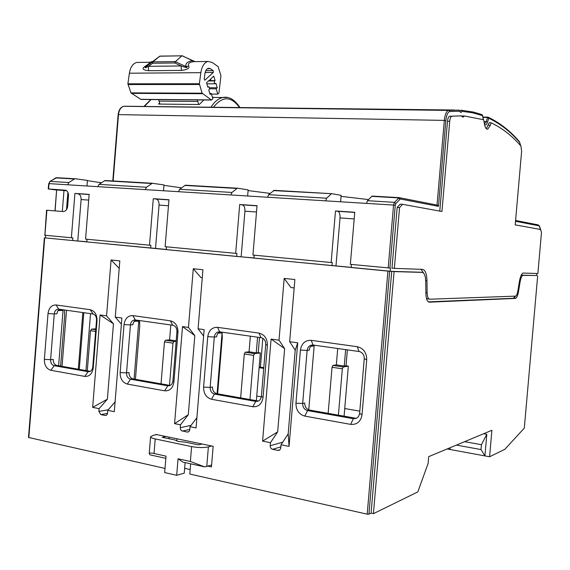 <?xml version="1.0" encoding="UTF-8"?>
<svg xmlns="http://www.w3.org/2000/svg" width="570" height="570" viewBox="0 0 570 570"><rect width="100%" height="100%" fill="white"/><g stroke="black" fill="none" stroke-linecap="round" stroke-linejoin="round"><path stroke-width="0.85" d="M211.755 446.004L208.378 446.901C203.682 447.849 198.089 447.742 191.606 446.588L155.218 438.943C152.233 438.287 150.687 437.568 150.587 436.77L153.081 435.387L156.75 434.604M165.884 436.499L162.215 437.325L174.869 439.962L178.474 441.479L185.571 442.185L198.581 444.892L202.129 444.009M184.644 468.333L190.173 469.573M155.218 438.943L154.028 453.521L166.02 456.143L164.673 472.573L176.686 475.316L184.245 473.15L185.115 462.576M154.028 453.521C151.043 452.886 149.433 452.922 149.212 453.613L149.974 454.839L165.841 458.337M178.047 458.772L182.892 462.092L204.687 466.887L190.38 461.472L178.047 458.772L176.686 475.316M204.687 466.887L211.613 465.013M44.873 235.211L46.562 210.223L63.106 211.527C65.621 211.399 67.132 209.717 67.645 206.468L68.5 195.681C68.578 192.959 67.659 191.142 65.742 190.223L48.251 188.948L56.622 190.052L54.962 210.886M56.622 190.052L55.105 210.893M56.772 189.96L66.683 190.765M62.315 211.463L63.99 190.437M66.505 209.71L67.894 192.311M331.704 193.693L274.206 190.344L268.641 194.684L326.653 198.21L325.677 200.854L366.51 203.405M340.582 201.787L341.124 195.353L331.861 193.7L273.436 190.601M326.653 198.21L331.142 193.971M268.641 194.684L267.622 197.234L325.677 200.854M267.622 197.248L230.9 194.961M247.637 196.002L248.142 189.881L237.711 188.221L185.3 185.207L179.628 189.268L178.545 191.691L145.336 189.632L146.44 187.252L152.261 183.276L163.975 184.929L163.505 190.758M178.545 191.691L230.9 194.947L231.947 192.453L237.362 188.235M88.699 200.091L81.104 199.557C81.147 196.28 80.071 194.349 77.869 193.757L74.919 193.408L71.371 237.761L44.574 235.203M74.919 193.408L89.155 194.363L85.571 239.115L149.504 245.2L153.28 198.688L168.955 199.742L165.129 246.689L236.949 253.472L236.7 256.45L253.964 257.939M354.191 218.93L340.026 217.925C340.183 214.128 339.421 211.919 337.754 211.292L335.488 210.957L331.142 262.506L252.938 255.054L257.034 205.677L239.699 204.509L235.659 253.408M335.488 210.957L354.754 212.261L350.351 264.33L390.429 268.092L390.158 271.32L420.297 272.218M68.863 182.535L74.471 178.987L55.846 177.897L50.174 181.395L68.863 182.535L67.716 184.787L97.883 186.675L99.016 184.367L146.44 187.252M86.832 241.758L72.647 240.547L72.86 237.854L71.371 237.761M81.104 199.557L77.791 240.882M166.29 249.453L86.818 241.922L87.039 239.25M150.672 248.114L150.9 245.285L149.504 245.2M153.28 198.688L156.066 199.03C158.125 199.635 159.123 201.652 159.051 205.086L155.525 248.413M236.7 256.45L166.276 249.624L166.504 246.824M239.699 204.509L242.257 204.844C244.152 205.464 245.043 207.573 244.929 211.178L241.16 256.7M351.206 267.358L253.949 258.117L254.191 255.175M332.018 265.684L332.281 262.556L331.142 262.506M340.026 217.925L335.979 265.884M390.158 271.32L351.191 267.544L351.455 264.437M484.422 124.011C485.462 125.507 486.452 124.958 487.414 122.365L488.775 118.204C500.375 123.804 510.642 131.834 519.576 142.308L520.759 145.863M428.369 301.872L513.42 298.281L515.316 296.144M534.503 275.517L521.229 275.125M534.518 275.502L536.669 275.567L536.855 273.479M399.549 207.63L402.555 204.316L400.183 204.174L397.169 207.48L391.989 268.149L394.362 268.37L399.549 207.63L397.169 207.48M439.769 211.107L447.5 121.267C447.806 118.46 448.469 116.793 449.481 116.266L461.337 115.867L463.303 116.992L464.464 115.988L483.681 119.757L484.315 123.348C485.027 127.538 486.189 129.461 487.792 129.112L490.35 125.243L491.148 122.785C502.334 128.207 512.259 135.959 520.923 146.048L521.628 151.235L515.202 224.865L540.474 229.475L541.5 232.282L537.88 273.514L522.968 273.059C521.472 273.835 520.289 276.635 519.42 281.466L517.859 290.907C517.325 293.871 516.591 295.595 515.651 296.094L515.002 296.778M460.909 115.86L449.481 116.266M464.464 115.988L462.313 115.952L461.828 116.522M491.148 122.785L489.124 122.749L486.331 128.734M426.495 298.523L429.402 299.179M421.009 269.325L423.767 273.315M45.629 235.31L45.422 237.911L72.647 240.547M482.455 115.147L483.317 119.629M436.791 205.029L438.465 206.368L445.847 120.584C446.467 115.104 447.771 112.083 449.759 111.506L459.812 111.236C460.503 112.782 461.244 112.817 462.042 111.35L461.009 110.188L462.042 111.35L472.601 112.789L482.519 115.61L481.714 114.534M459.612 110.53L459.812 111.236L459.071 110.124L448.896 110.338L449.759 111.506M86.975 185.998L87.424 180.426L75.39 178.773L56.366 177.698L55.454 178.025M101.432 182.778L87.41 180.64M181.566 187.836L163.939 185.343M270.13 193.415L248.085 190.558M368.548 199.578L341.038 196.358M399.078 197.619L372.096 196.087L367.451 200.697L366.517 203.39L393.557 205.058L394.469 202.336L399.221 197.626L400.297 198.98L438.465 206.368M237.54 188.214L185.3 185.207M152.454 183.255L105.03 180.526L99.016 184.367M74.471 178.987L74.983 178.78M214.491 97.441L212.389 97.171M203.846 99.978L199.272 104.517L158.595 104.068L159.557 102.942M484.586 123.761L486.167 121.631L487.763 117.128L488.775 118.204L487.535 117.477L482.99 117.399M394.362 268.37L422.534 269.382C425.234 269.952 426.716 273.7 426.973 280.625L425.705 280.497M402.555 204.316L441.942 211.506L449.709 121.31C450.015 118.496 450.678 116.829 451.689 116.301M515.451 296.136L429.737 299.221C428.17 299.008 427.301 296.849 427.137 292.731L426.973 280.625M158.602 99.6L159.949 104.082M198.666 104.51L197.391 99.921M210.715 80.605L215.104 80.598L213.75 76.088L210.907 78.717L210.601 80.74L210.138 79.43L210.551 80.79L209.418 80.099L206.54 82.757L207.929 87.288L208.591 86.782C209.632 87.26 209.817 88.215 209.133 89.647L208.763 89.996L210.138 94.492L211.249 93.437L212.888 98.788L211.491 100.042L202.122 93.195L199.358 83.754L200.847 72.675C201.901 66.291 204.252 62.557 207.915 61.453L212.175 62.444L218.082 66.59L220.932 75.646L218.951 92.996L217.768 94.121L216.165 88.792L217.256 87.752L209.504 87.744M138.831 62.408L136.779 62.436C132.895 63.498 130.43 67.082 129.376 73.202L127.901 83.819L130.929 92.874L140.954 99.451L211.356 100.042M215.104 80.598L214.74 80.94C214.071 82.358 214.242 83.306 215.268 83.783L215.916 83.284L217.256 87.752M210.465 68.742L208.385 68.265C206.575 68.813 205.414 70.659 204.901 73.801L204.224 78.845L204.872 80.135L213.287 72.475L213.194 70.623L210.465 68.742L207.302 68.77M217.768 94.121L211.449 94.086M209.539 88.778L216.165 88.792M211.249 93.437L209.81 93.43M150.679 62.158L149.974 62.258C150.131 62.721 148.407 64.154 144.816 66.555C141.567 68.671 142.821 70.053 148.578 70.701L181.367 70.416C187.537 69.661 189.967 68.208 188.656 66.063C187.744 63.655 189.411 62.187 193.658 61.667L195.802 61.624M136.779 62.436L149.981 62.265L152.304 61.446M193.921 61.14L192.567 60.733L193.658 61.667M188.656 66.063L185.913 66.569C188.371 68.129 186.803 67.923 181.21 65.949L181.367 70.416M182.514 55.881L192.567 60.733C187.523 61.467 185.3 63.413 185.913 66.569L175.41 61.688L174.791 62.964L181.21 65.949L148.392 66.327L148.578 70.701M193.878 61.111L181.937 55.725L175.41 61.688L181.759 55.817L159.728 56.202L152.881 61.902L175.018 61.596L174.791 62.964L152.653 63.256L152.375 62.671L152.881 61.902L152.653 63.256L148.392 66.327C145.549 67.93 144.538 68.229 145.35 67.231L144.816 66.555M160.042 56.102L145.628 67.018L159.743 56.188M153.544 61.182L154.035 60.94M149.974 62.258L151.542 62.059L145.471 67.132L159.913 56.109L182.279 55.824M536.676 275.538L522.911 275.339C521.721 275.966 520.773 278.203 520.075 282.072L519.327 282M521.635 275.224L534.76 275.51M537.688 275.702L524.307 428.099L504.842 449.303L489.58 456.77L491.896 430.293L428.704 456.648L428.113 463.467L417.803 491.917L373.421 513.648L394.084 271.598L422.156 272.396C424.329 272.838 425.519 275.837 425.726 281.388L425.897 293.522C426.118 299.029 427.279 301.908 429.374 302.171L515.579 298.409C516.833 297.747 517.817 295.438 518.522 291.491L520.075 282.072M523.217 275.289L521.137 275.324M515.693 296.079L513.762 298.302L428.448 301.922M514.247 298.352L514.674 297.319M420.468 272.239L394.29 271.441M394.084 271.598L45.422 237.911M344.736 408.548L359.798 411.148M261.338 396.827L256.757 396.029M259.115 367.664L263.732 368.391M260.419 367.158L262.82 338.316M259.172 366.959L263.789 367.686M87.288 370.806L90.516 330.664L95.617 331.434M95.824 328.854L91.642 329.104L90.516 330.664M91.642 329.104L95.76 329.724M85.949 370.564L90.523 313.642M79.273 369.389L83.826 312.695M78.304 369.218L82.85 312.56M62.044 366.346L66.526 310.258M176.971 330.985L176.159 340.867L169.596 339.884L165.521 340.219L164.445 341.865L172.959 343.154L169.511 385.327M176.151 341.316L174.028 341.501L172.959 343.154M165.521 340.219L174.028 341.501M161.025 383.831L164.445 341.865M170.815 324.964L169.596 339.884M256.365 400.674L260.34 352.951L258.246 352.638L259.507 337.469M257.562 337.198L256.258 352.873L249.061 351.797L245.299 352.224L244.288 353.963L253.629 355.374L249.959 399.541M260.34 352.951L254.633 353.628L253.629 355.374M245.299 352.224L254.633 353.628M256.258 352.873L258.246 352.638M240.647 397.896L244.288 353.963M250.358 336.179L249.061 351.797M328.149 413.357L332.039 367.258L342.328 368.819L338.409 415.167M337.718 348.498L336.336 364.878L332.973 365.413L332.039 367.258M342.328 368.819L343.247 366.959L348.334 366.118L346.026 365.769L347.372 349.859M348.334 366.118L344.088 416.171M332.973 365.413L343.247 366.959M336.336 364.878L344.252 366.061L346.026 365.769M345.648 349.617L344.252 366.061M366.717 359.691L364.259 358.68L359.613 413.343L362.036 414.739L366.717 359.691C366.667 352.602 363.517 348.277 357.269 346.71L311.17 340.319C305.142 340.176 301.559 343.432 300.411 350.094L295.951 403.225C295.965 410.058 298.915 414.347 304.793 416.1L350.678 424.379C357.012 424.821 360.803 421.608 362.036 414.739M364.259 358.68C364.308 355.238 362.862 352.908 359.919 351.704L359.036 351.505L357.269 346.71M311.17 340.319L313.101 345.028C309.759 344.935 307.772 346.738 307.13 350.429L309.189 350.172C309.51 347.593 310.75 345.869 312.909 345.007M313.101 345.028L359.036 351.505M207.822 466.139L211.456 466.93L213.159 446.296L155.902 434.426L155.874 434.796M389.631 271.306L368.918 514.176L367.201 514.176L189.803 474.041L190.651 463.795M44.36 237.854L28.5 437.447L165.015 468.433M196.892 417.724L190.031 426.709L196.052 427.906L204.138 329.638L198.075 328.783L202.927 269.752L193.28 268.727L200.897 277.54L202.279 277.697M190.031 426.709L189.789 429.616C189.511 431.333 188.642 432.146 187.188 432.053L181.609 430.756L180.612 429.616L180.248 427.707L180.483 424.814L188.307 414.711L174.57 423.638L180.483 424.814M174.57 423.638L182.514 326.589L194.812 335.58L188.47 327.429L182.514 326.589M188.47 327.429L193.28 268.727M97.035 320.654C97.042 314.583 94.748 310.928 90.153 309.688L56.067 304.964C51.592 304.936 48.906 307.8 48.015 313.557L44.36 359.392C44.332 365.27 46.498 368.904 50.858 370.286L84.788 376.407C89.462 376.649 92.276 373.813 93.231 367.906L97.035 320.654L96.537 320.019C96.579 316.927 95.454 314.939 93.159 314.041L90.153 309.688M177.975 332.367C177.968 325.997 175.432 322.143 170.366 320.81L132.86 315.609C127.937 315.545 125.001 318.53 124.032 324.558L120.142 372.595C120.12 378.765 122.514 382.591 127.31 384.073L164.645 390.813C169.789 391.113 172.881 388.163 173.914 381.964L177.975 332.367L176.942 331.633C176.992 328.42 175.767 326.325 173.266 325.349L172.739 325.235L170.366 320.81M115.097 401.864L107.744 410.364L114.299 411.668L121.873 318.039L115.283 317.105L119.821 260.903L111.079 259.97L119.216 268.349M107.744 410.364L107.523 413.136C107.26 414.775 106.469 415.551 105.158 415.473L106.369 415.245M92.653 407.365L100.092 314.968L113.459 323.767L107.374 399.185L92.653 407.365L99.087 408.647L98.867 411.397L100.797 414.589L105.129 415.466M113.459 323.767L106.569 315.88L100.092 314.968M106.569 315.88L111.079 259.97M267.401 345.313C267.373 338.601 264.551 334.526 258.944 333.087L217.469 327.337C212.04 327.237 208.805 330.351 207.751 336.678L203.597 387.137C203.59 393.621 206.24 397.668 211.534 399.271L252.816 406.724C258.509 407.087 261.922 404.009 263.048 397.49L267.401 345.313L265.727 344.451C265.77 341.124 264.437 338.915 261.723 337.832L261.053 337.689L258.944 333.087M270.194 445.726L270.444 442.683L262.592 441.123L271.099 339.079L279.008 340.19L284.173 278.409L294.868 279.542L289.66 341.694L297.732 342.834L289.054 446.381L281.031 444.785L280.775 447.849C280.469 449.652 279.507 450.492 277.904 450.386L272.574 449.303C270.992 448.797 270.194 447.607 270.194 445.726L282.734 442.185M368.918 514.176L371.084 513.121L373.421 513.648M391.711 271.363L371.084 513.121M447.136 448.961L489.58 456.77M483.617 433.742L486.816 434.297L484.928 455.915L481.009 449.559L456.392 445.099M449.559 447.949L450.692 449.616M464.586 441.679L481.436 444.693L481.009 449.559M481.436 444.693L486.816 434.297M194.812 335.58L188.307 414.711M198.075 328.783L203.618 336.008M56.067 304.964L58.724 309.161L92.732 313.956M58.724 309.161C56.245 309.132 54.756 310.721 54.25 313.913L48.015 313.557M44.36 359.392L50.602 359.663L54.25 313.913L56.872 313.814L57.762 310.999L59.679 309.296M96.537 320.019L92.76 366.987L93.231 367.906M84.788 376.407L88.086 371.697C90.68 371.818 92.233 370.251 92.76 366.987M89.975 371.476L88.086 371.697L54.214 365.691L50.858 370.286M56.836 365.42L56.708 365.399C54.364 364.579 53.202 362.584 53.231 359.413L50.602 359.663C50.58 362.848 51.735 364.85 54.086 365.669L56.836 365.42L90.274 371.334M58.617 365.741L63.035 310.436L58.033 310.6M58.56 310.023L63.035 310.436M60.27 309.375L63.455 309.823M64.389 309.959L64.688 314.989L60.605 366.09M62.515 310.358L62.557 309.852M132.86 315.609L135.332 319.962L172.739 325.235M135.332 319.962C132.603 319.92 130.972 321.573 130.43 324.914L124.032 324.558M120.142 372.595L126.547 372.858L130.43 324.914L132.91 324.772C133.18 322.428 134.207 320.853 135.981 320.055M176.942 331.633L172.91 380.91L173.914 381.964M164.645 390.813L167.787 385.812C170.637 385.968 172.347 384.33 172.91 380.91M132.846 378.851C130.281 377.96 129.012 375.865 129.034 372.545L126.547 372.858C126.526 376.179 127.794 378.288 130.366 379.178L132.846 378.851L170.188 385.448L167.787 385.812L130.523 379.214L127.31 384.073M130.366 379.178L133.01 378.879M134.926 320.661L138.774 321.145L134.071 379.064M138.774 321.145L134.199 321.38M137.762 321.003L137.805 320.475L135.696 320.176M138.653 320.426L137.805 320.475M139.536 320.554L139.771 325.812L135.425 379.307M99.087 408.647L107.374 399.185M115.283 317.105L121.382 324.166M350.678 424.379L353.336 418.679C356.841 418.907 358.929 417.133 359.613 413.343M295.951 403.225L302.677 403.453C302.663 407.101 304.216 409.459 307.33 410.521L309.389 410.037L355.267 418.145L353.336 418.679L307.586 410.571L304.793 416.1M307.33 410.521L309.645 410.087M309.389 410.037C306.282 408.975 304.736 406.631 304.751 402.997L302.677 403.453L307.13 350.429L300.411 350.094M311.719 345.605L314.148 345.947L308.769 409.844M314.148 345.947L310.864 346.325M313.315 345.057L313.329 345.826M217.469 327.337L219.707 331.861L261.053 337.689M219.707 331.861C216.7 331.797 214.897 333.514 214.313 337.027L216.607 336.834C216.906 334.376 218.032 332.73 219.984 331.897M203.597 387.137L210.159 387.379L214.313 337.027L207.751 336.678M252.816 406.724L255.752 401.394L257.946 400.952L216.671 393.656C213.85 392.687 212.453 390.471 212.468 387.001L210.159 387.379C210.145 390.863 211.548 393.086 214.37 394.055L211.534 399.271M218.901 332.474L222.079 332.923L217.056 393.728M222.079 332.923L218.068 333.236M220.476 332.702L220.526 332.146L219.671 332.025M221.31 332.082L220.526 332.146M222.122 332.196L222.279 337.704L217.647 393.834M265.727 344.451L261.402 396.285L263.048 397.49M216.871 393.699L214.569 394.098L255.752 401.394C258.901 401.579 260.782 399.876 261.402 396.285M289.054 446.381L288.185 433.87L281.031 444.785M288.185 433.87L295.203 350.151L297.732 342.834M289.66 341.694L295.203 350.151M284.173 278.409L290.935 287.551L294.163 287.907M271.099 339.079L284.637 348.619L279.008 340.19M284.637 348.619L277.676 431.853L262.592 441.123M270.444 442.683L277.676 431.853M177.013 438.8L176.828 441.059M168.927 438.722L169.055 437.154M190.38 461.472L191.606 446.588M208.378 446.901L206.768 466.445M520.823 145.934L519.405 141.659C510.414 131.107 500.068 122.985 488.362 117.292L482.918 117.057L487.756 117.135M179.628 189.268L231.947 192.453M388.199 267.936L393.557 205.058L395.274 205.214L395.815 203.59L400.297 198.98M145.343 189.618L97.883 186.668M67.716 184.787L49.027 183.604L48.6 188.955M46.904 210.244L44.916 235.239M77.869 193.757L89.148 194.52M156.066 199.03L168.941 199.899M242.257 204.844L257.02 205.841M337.754 211.292L354.74 212.432M515.515 221.281L539.199 225.863L540.83 230.451M395.274 205.214L389.909 268.071M540.738 229.86L539.348 225.734M515.586 220.476L538.493 224.965M239.336 107.345C231.107 96.088 222.549 95.981 213.65 107.025M459.819 110.822L460.19 111.357L460.752 110.43M445.847 120.584L444.322 120.391C444.935 114.77 446.26 111.435 448.298 110.395L458.871 110.11M124.11 106.298L448.298 110.395L124.395 106.227L454.625 110.017M437.04 205.043L444.322 120.391L118.489 114.613L113.138 181.004M118.489 114.613L118.125 114.655C118.767 109.811 120.669 107.025 123.825 106.291C120.84 107.146 119.059 109.917 118.489 114.613M56.573 177.705L75.19 178.759M399.905 199.151L398.572 197.911L371.711 196.344M367.451 200.697L394.469 202.336L395.815 203.59M236.913 188.47L184.822 185.428M151.777 183.497L104.524 180.74M49.797 181.524L49.027 183.604L49.946 181.431L56.772 177.683M151.1 99.536L144.716 106.113M211.135 106.996C214.541 101.631 218.431 98.46 222.813 97.499L227.487 97.477M519.405 141.659L519.576 142.308M484.03 121.595L486.167 121.631L487.414 122.365M256.507 211.997L244.929 211.178M168.464 205.756L159.051 205.086M488.319 125.208L490.35 125.243M451.875 116.259L449.666 116.23M449.709 121.31L447.5 121.267M425.883 292.595L427.137 292.731M197.705 101.46L158.93 101.097M130.929 92.874L202.122 93.195M199.415 84.495L127.972 84.531M202.514 93.715L131.349 93.373M208.492 80.954L214.74 80.94M208.307 86.939L207.822 86.939M140.576 99.315L211.135 99.907M149.29 63.277L150.316 63.263M200.847 72.675L129.376 73.202M127.901 83.819L199.358 83.754M204.544 80.028L205.065 80.028M213.287 72.475L205.136 72.532M205.798 70.687L213.194 70.623M517.774 291.413L518.522 291.491M515.316 298.466L513.762 298.302M428.897 302.114L429.374 302.171M422.156 272.396L420.247 272.218M367.201 514.176L387.921 271.178M44.709 237.897L28.835 437.625M180.248 427.707L191.057 425.363M188.706 431.711L187.188 432.053L188.734 431.69M189.81 429.431L182.386 431.077M98.867 411.397L108.236 409.801M107.488 413.414L100.797 414.589M277.861 450.371L279.906 449.773M280.853 446.901L272.574 449.303M149.212 453.613L150.587 436.77M540.866 230.551L540.731 229.539M460.952 110.195L473.485 112.083L482.042 114.648L482.541 115.297M459.798 110.765L458.857 110.081M112.782 180.982L118.125 114.655M437.56 205.179L399.663 197.747L372.096 196.087M273.871 190.366L331.548 193.722M152.261 183.276L105.03 180.526M48.251 188.948L48.678 183.597M212.468 97.427L222.813 97.499C228.812 96.159 234.477 99.444 239.82 107.352M482.562 115.368L483.403 119.657M486.887 129.091L487.792 129.112M462.47 116.978L463.303 116.992M144.367 106.013L150.851 99.536M206.86 83.797L215.075 83.783M208.52 80.926L210.095 80.919M207.772 86.782L208.591 86.782M207.915 61.453L193.8 61.653L194.847 61.496L193.935 61.14M521.386 275.196L522.911 275.339M515.579 298.409L514.026 298.252M54.086 365.669L56.708 365.399M106.341 415.259L105.158 415.473M214.37 394.055L216.671 393.656M279.877 449.801L277.904 450.386"/></g></svg>

